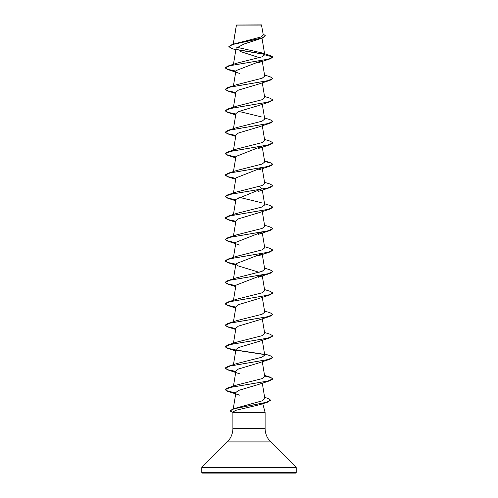 <?xml version="1.0" encoding="UTF-8"?>
<svg xmlns="http://www.w3.org/2000/svg" width="498" height="498" viewBox="0 0 498 498"><rect width="100%" height="100%" fill="white"/><g stroke="black" fill="none" stroke-linecap="round" stroke-linejoin="round"><path stroke-width="0.75" d="M235.847 49.844L231.682 48.455L228.837 46.644L232.236 44.44L260.672 37.082L263.286 34.985L261.469 24.9L236.413 25.018M261.643 25.074L236.432 25.099L233.313 44.104M201.79 472.384A0.716 0.716 0 0 0 202.505 473.1L295.495 473.1A0.716 0.716 0 0 0 296.21 472.384L201.79 472.384L201.79 467.722A0.716 0.716 0 0 1 202.001 467.211L227.3 441.913A19.123 19.123 0 0 0 232.896 428.392L232.896 412.412L265.104 412.412L265.104 428.392L232.896 428.392M265.104 428.392A19.123 19.123 0 0 0 270.7 441.913L295.999 467.211A0.716 0.716 0 0 1 296.21 467.722L296.21 472.384M270.638 400.211L267.488 402.179L259.701 404.712L236.04 410.24L233.033 411.908L232.896 412.412M262.763 403.679L265.104 412.412M228.837 46.644L232.634 44.496L262.334 38.047L244.064 44.005L236.114 48.219L233.45 64.31M240.192 51.443L259.446 57.687M261.917 60.582L235.952 70.654L233.45 85.768M258.362 84.162L238.405 90.126L235.952 92.111L233.45 107.219M258.375 105.613L238.411 111.577L235.952 113.563L233.45 128.671M258.406 127.058L238.418 133.028L235.952 135.014L233.45 150.128M262.004 146.207L235.952 156.472L233.45 171.58M262.004 167.658L235.952 177.923L233.45 193.037M259.184 186.489L262.048 188.649L235.952 199.381L233.45 214.489M258.387 212.876L238.411 218.846L235.952 220.832L233.45 235.94M262.004 232.024L235.952 242.283L233.45 257.398M261.917 253.669L235.952 263.741L238.1 265.876L259.184 272.306M261.917 275.12L235.952 285.192L233.45 300.306M258.362 298.7L238.405 304.664L235.952 306.65L233.45 321.758M258.375 320.152L238.411 326.115L235.952 328.101L233.45 343.209M258.381 341.603L238.411 347.567L235.952 349.552L233.45 364.667M258.362 363.061L238.411 369.024L235.952 371.01L233.45 386.118M258.356 384.518L238.405 390.476L235.952 392.461L233.245 408.814M264.631 397.348L267.818 398.369L270.644 400.124L266.38 402.316L232.964 408.908L262.241 400.828L264.836 398.574L262.278 383.13M264.55 375.392L270.097 377.129L272.904 378.797L267.843 381.063L227.903 387.855L236.768 385.016L262.091 378.617L264.731 376.488L262.278 361.679M264.55 353.941L270.097 355.672L272.904 357.346L267.843 359.606L227.903 366.397L236.768 363.559L262.091 357.166L264.731 355.037L262.278 340.227M264.55 332.483L270.097 334.22L272.904 335.889L267.843 338.154L227.903 344.946L236.768 342.107L262.091 335.714L264.731 333.579L262.278 318.77M264.55 311.032L270.097 312.763L272.904 314.437L267.843 316.703L227.91 323.495L236.768 320.65L262.091 314.257L264.731 312.128L262.278 297.318M264.55 289.575L270.097 291.311L272.904 292.986L267.843 295.246L227.91 302.037L236.768 299.198L262.097 292.805L264.731 290.676L262.278 275.861M264.55 268.123L270.097 269.86L272.904 271.528L267.843 273.794L227.91 280.586L236.768 277.747L262.091 271.354L264.731 269.219L262.278 254.41M264.55 246.672L270.097 248.402L272.904 250.077L267.843 252.337L227.903 259.128L236.768 256.289L262.091 249.896L264.731 247.767L262.278 232.958M264.55 225.214L270.097 226.951L272.904 228.619L267.837 230.885L227.903 237.677L236.768 234.838L262.091 228.445L264.731 226.31L262.278 211.501M264.55 203.763L270.09 205.493L272.904 207.168L267.837 209.434L227.903 216.225L236.768 213.387L262.091 206.987L264.731 204.859L262.278 190.049M261.232 202.655L238.816 197.214M264.55 182.305L270.09 184.042L272.904 185.717L267.843 187.976L227.903 194.768L236.768 191.929L262.097 185.536L264.731 183.407L262.278 168.592M264.625 161.327L270.097 162.591L272.904 164.259L267.843 166.525L227.903 173.316L236.768 170.478L262.097 164.079L264.731 161.95L262.278 147.14M264.55 139.403L270.097 141.133L272.904 142.808L267.843 145.067L227.903 151.859L236.768 149.02L262.091 142.627L264.731 140.498L262.278 125.689M264.55 117.945L270.097 119.682L272.904 121.35L267.843 123.616L227.903 130.408L236.768 127.569L262.091 121.176L264.731 119.041L262.278 104.231M261.232 116.843L238.816 111.403M264.55 96.494L270.097 98.224L272.904 99.899L267.843 102.165L227.91 108.956L236.768 106.118L262.091 99.718L264.731 97.589L262.278 82.78M264.55 75.036L270.097 76.773L272.904 78.447L267.843 80.707L227.91 87.499L236.768 84.66L262.097 78.267L264.731 76.138L262.278 61.322M227.91 66.047L225.096 67.896L230.157 65.636L270.097 58.845L272.904 57.17L267.843 59.256L227.91 66.047L236.768 63.209L261.855 56.903L264.737 54.805L261.73 52.863L236.712 47.248M264.587 54.363L236.948 49.75M262.334 38.047L265.39 35.875M264.737 54.805L272.904 56.99L269.935 55.421L261.73 52.863M264.388 54.145L236.687 49.52M232.236 44.44L262.085 37.948L265.397 35.788L263.112 33.945M225.096 67.896L227.903 69.571L235.853 71.27M272.904 78.447L270.097 80.296L230.157 87.088L225.096 89.354L227.903 91.022L235.853 92.728M272.898 99.986L270.097 101.748L230.157 108.539L225.096 110.805L227.903 112.48L235.853 114.179M272.904 121.35L270.09 123.205L230.157 129.997L225.096 132.256L227.903 133.931L235.853 135.63M272.898 142.895L270.09 144.657L230.157 151.448L225.096 153.714L227.903 155.382L235.853 157.088M264.656 161.514L270.744 162.977L272.904 164.44L270.097 166.114L230.157 172.906L225.096 175.165L227.903 176.84L235.853 178.539M272.898 185.804L270.097 187.565L230.163 194.357L225.096 196.623L227.903 198.291L235.853 199.997M272.898 207.255L270.097 209.017L230.163 215.808L225.096 218.074L227.91 219.749L235.853 221.448M272.898 228.713L270.097 230.474L230.163 237.266L225.096 239.526L227.91 241.2L235.853 242.9M272.898 250.164L270.097 251.926L230.157 258.717L225.096 260.983L227.91 262.651L235.853 264.357M272.898 271.622L270.097 273.383L230.157 280.175L225.096 282.434L227.903 284.109L235.853 285.808M272.904 292.986L270.097 294.835L230.157 301.626L225.096 303.892L227.903 305.56L235.853 307.266M272.904 314.437L270.097 316.286L230.157 323.078L225.096 325.343L227.903 327.018L235.853 328.717M272.904 335.889L270.09 337.744L230.157 344.535L225.096 346.795L227.903 348.469L235.853 350.169M236.083 350.212L264.506 354.57M272.898 357.433L270.09 359.195L230.157 365.986L225.096 368.252L227.903 369.921L235.853 371.626M264.656 376.052L270.744 377.515L272.904 378.978L270.097 380.653L230.157 387.444L225.096 389.704L227.636 391.285L235.859 393.034M267.488 402.179L233.96 408.777L229.939 410.981L232.915 412.35M225.096 67.716L227.966 69.409L235.878 71.096M227.91 87.499L225.096 89.354M225.102 89.26L228.115 90.904L235.878 92.553M227.91 108.956L225.096 110.805M225.102 110.718L228.115 112.361L235.878 114.005M227.903 130.408L225.096 132.256M225.102 132.169L228.115 133.813L235.878 135.462M227.903 151.859L225.096 153.533L227.966 155.22L235.878 156.914M227.903 173.316L225.096 174.985L227.966 176.678L235.878 178.365M227.903 194.768L225.096 196.442L227.966 198.129L235.878 199.823M227.903 216.225L225.096 217.894L227.966 219.587L235.878 221.274M227.903 237.677L225.096 239.351L227.966 241.038L235.878 242.731M227.903 259.128L225.096 260.803L227.966 262.49L235.878 264.183M227.91 280.586L225.096 282.254L227.966 283.947L235.878 285.634M227.91 302.037L225.096 303.712L227.966 305.399L235.878 307.092M227.91 323.495L225.096 325.163L227.966 326.856L235.878 328.543M227.903 344.946L225.096 346.795M225.102 346.708L228.115 348.351L235.878 350.001M235.996 350.019L264.307 354.352M227.903 366.397L225.096 368.072L227.966 369.759L235.878 371.452M227.903 387.855L225.096 389.523L227.941 391.191L235.884 392.86M232.964 408.908L229.939 410.981M296.21 467.722L201.79 467.722M295.999 467.211L202.001 467.211M270.7 441.913L227.3 441.913M236.401 25.049L233.245 44.123M261.998 38.159L264.731 54.693M235.952 263.741L233.45 278.849M270.097 58.845L258.344 62.717M227.903 69.571L239.656 73.443M270.097 80.296L258.344 84.168M227.903 91.022L235.722 93.506M270.097 101.748L258.344 105.626M227.903 112.48L235.722 114.957M270.09 123.205L258.344 127.077M227.903 133.931L235.722 136.415M270.09 144.657L258.344 148.529M227.903 155.382L235.722 157.866M270.097 166.114L258.344 169.986M227.903 176.84L235.722 179.324M270.097 187.565L258.344 191.437M227.903 198.291L235.722 200.775M270.097 209.017L258.344 212.895M227.91 219.749L235.722 222.226M270.097 230.474L258.344 234.346M227.91 241.2L239.656 245.072M270.097 251.926L258.344 255.804M227.91 262.651L235.722 265.135M270.097 273.383L258.344 277.255M227.903 284.109L235.722 286.593M270.097 294.835L258.344 298.707M227.903 305.56L235.722 308.044M270.097 316.286L258.344 320.164M227.903 327.018L235.722 329.495M270.09 337.744L258.344 341.616M227.903 348.469L235.722 350.953M270.09 359.195L258.344 363.067M227.903 369.921L239.656 373.799M270.097 380.653L258.344 384.524M227.636 391.285L239.675 395.175M264.55 160.854L270.097 162.591"/></g></svg>
